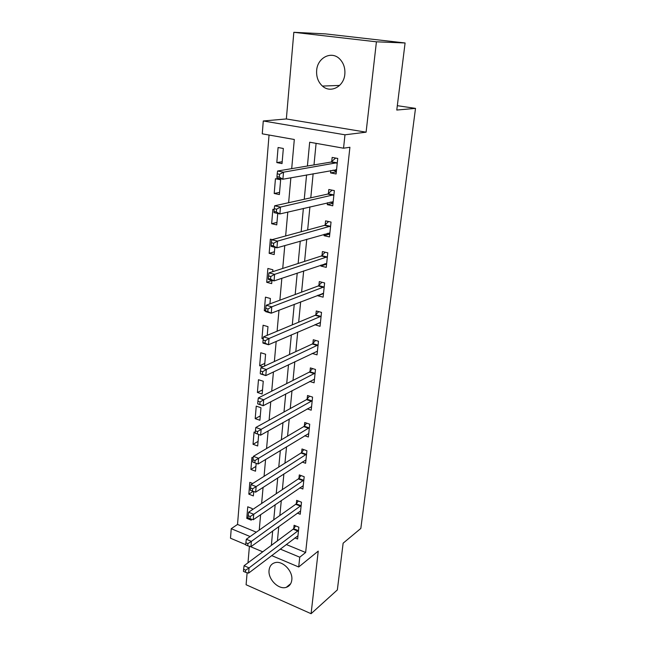 <?xml version="1.0" encoding="UTF-8"?>
<svg xmlns="http://www.w3.org/2000/svg" width="646" height="646" viewBox="0 0 646 646"><rect width="100%" height="100%" fill="white"/><g stroke="black" fill="none" stroke-linecap="round" stroke-linejoin="round"><path stroke-width="0.97" d="M316.661 70.422C316.241 76.906 318.171 82.123 322.451 86.071C330.502 93.597 343.882 86.734 344.827 74.233C345.311 68.072 343.591 62.977 339.683 58.956C331.487 50.461 317.404 57.704 316.661 70.422M269.075 570.208C267.824 579.22 278.741 590.121 286.331 587.303C289.481 586.213 291.306 583.774 291.798 580.003C293.114 571.137 282.528 560.3 274.986 562.674C271.538 563.692 269.568 566.203 269.075 570.208M291.693 168.654L294.31 139.496L262.268 133.827L263.277 120.972L344.98 134.804L343.543 148.209L309.676 142.217L307.407 166.022M286.348 118.953L366.096 132.18L376.424 41.812L405.09 42.975L325.447 33.891L293.833 32.3L286.348 118.953L263.277 120.972M249.413 546.274L247.991 562.795M247.127 572.719L246.094 584.743L311.089 613.7L318.236 551.119L298.702 566.986L271.667 555.584M245.722 544.643L230.493 538.215L231.244 528.694L250.131 536.551M269.043 135.03L237.526 524.439L231.244 528.694M376.424 41.812L293.833 32.3M405.09 42.975L396.781 110.046L415.507 108.383L360.823 528.444L343.131 543.189L337.349 589.911L311.089 613.7M237.526 524.439L256.317 532.175M252.174 509.831L252.279 508.596L247.757 506.795L246.78 518.358L251.278 520.183L251.367 519.142M252.731 483.474L249.816 482.36L248.823 494.15L253.369 495.926L253.749 491.525M253.167 457.901L251.924 457.449L250.906 469.464L255.501 471.192L256.187 463.303M255.243 432.457L254.064 432.045L253.03 444.295L257.681 445.974L258.666 434.492M259.902 420.255L260.976 407.731L256.252 406.132L255.194 418.632L259.902 420.255M262.163 394.028L263.261 381.245L258.481 379.711L257.407 392.461L262.163 394.028M264.577 366.056L265.595 354.218L260.758 352.74L259.66 365.757L262.987 366.799M267.226 335.322L267.977 326.642L263.084 325.229L261.961 338.504L263.245 338.884M269.939 303.862L270.399 298.492L265.458 297.144L264.311 310.694L265.579 311.049M272.717 271.667L272.878 269.745L267.872 268.47L266.709 282.31L271.683 283.618L271.966 280.356M272.184 239.626L270.343 239.19L269.156 253.321L274.195 254.556L274.816 247.313M274.162 209.57L272.87 209.288L271.651 223.718L276.754 224.881L277.74 213.463M279.371 194.567L280.647 179.782L275.446 178.732L274.203 193.477L279.371 194.567M282.036 163.591L283.344 148.475L278.087 147.514L276.811 162.582L282.036 163.591M286.235 544.497L305.639 552.492L349.906 147.272L343.543 148.209M316.096 143.355L313.996 164.916M313.14 173.726L310.791 197.813M309.91 206.873L307.657 229.968M306.753 239.254L304.597 261.396M303.668 270.908L301.601 292.137M300.656 301.86L298.67 322.201M297.709 332.117L295.803 351.61M294.826 361.72L293.001 380.397M292 390.677L290.256 408.563M289.238 419.02L287.575 436.147M286.541 446.757L284.943 463.158M283.893 473.914L282.367 489.611M281.301 500.513L279.839 515.524M278.765 526.563L277.433 540.872M294.907 537.9L297.62 539.006L298.864 527.184L294.091 525.279L293.76 528.493M297.322 513.126L300.228 514.256L301.496 502.208L296.667 500.351L296.328 503.622M299.768 487.843L302.885 489.022L304.185 476.724L299.3 474.923L298.953 478.266M302.231 462.052L305.598 463.271L306.923 450.73L301.981 448.978L301.634 452.386M304.71 435.735L308.376 437.003L309.725 424.196L304.726 422.508L304.363 425.98M307.205 408.87L311.202 410.186L312.575 397.112L307.52 395.489L307.149 399.034M309.7 381.439L314.085 382.812L315.49 369.464L310.371 367.905L309.999 371.523M312.18 353.419L317.033 354.864L318.47 341.233L313.286 339.739L312.906 343.438M314.844 324.704L320.045 326.319L321.514 312.398L316.265 310.968L315.87 314.747M315.854 314.973L315.797 315.45M317.897 295.206L317.84 295.771L323.121 297.16L324.615 282.94L319.302 281.583L318.906 285.443M318.882 285.661L318.833 286.121M321.014 265.062L320.909 266.055L326.262 267.363L327.788 252.836L322.411 251.56L322.007 255.501M321.983 255.711L321.934 256.147M324.203 234.248L324.05 235.685L329.468 236.92L331.035 222.071L325.584 220.867L325.172 224.905M325.148 225.107L325.108 225.511M327.465 202.739L327.264 204.645L332.755 205.799L334.353 190.61L328.83 189.496L328.402 193.622M330.8 170.52L330.55 172.91L336.106 173.976L337.745 158.448L332.149 157.422L331.713 161.637M415.507 108.383L397.322 105.678M366.096 132.18L344.98 134.804M305.639 552.492L299.752 557.191L298.702 566.986M259.24 530.108L260.621 514.692M261.63 503.5L263.075 487.375M264.069 476.32L265.579 459.467M266.564 448.558L268.147 430.939M269.107 420.183L270.763 401.772M271.716 391.177L273.436 371.943M274.372 361.526L276.181 341.435M277.094 331.204L278.983 310.217M279.88 300.18L281.85 278.273M282.73 268.445L284.781 245.569M285.645 235.96L287.793 212.074M288.633 202.707L290.87 177.779M262.736 551.813L250.05 546.468M272.677 530.964L271.368 545.385M280.227 549.076L299.752 557.191M306.567 174.921L304.25 199.259M303.378 208.408L301.157 231.736M300.261 241.12L298.137 263.479M297.225 273.088L295.182 294.511M294.245 304.331L292.291 324.857M291.338 334.87L289.473 354.541M288.496 364.74L286.703 383.587M285.718 393.955L283.998 412.003M282.996 422.541L281.357 439.821M280.34 450.52L278.765 467.05M277.732 477.903L276.222 493.722M275.18 504.712L273.734 519.844M277.368 540.847L271.312 545.361M248.024 517.511L246.78 518.358M282.197 161.758L276.811 162.582M279.556 192.403L274.203 193.477M276.964 222.402L271.651 223.718M274.429 251.779L269.156 253.321M271.95 280.55L266.709 282.31M265.627 310.201L264.311 310.694M263.374 337.915L261.961 338.504M264.803 363.399L259.66 365.757M262.518 389.918L257.407 392.461M260.273 415.919L255.194 418.632M258.077 441.412L253.03 444.295M255.913 466.42L250.906 469.464M253.192 491.34L248.823 494.15M319.94 322.637L314.828 324.857M323.17 293.704L317.84 295.771M326.513 264.157L320.909 266.055M329.775 234.03L324.05 235.685M333.021 203.272L327.264 204.645M336.332 171.836L330.55 172.91M297.903 531.093L293.139 529.179L244.075 565.718L249.073 567.891L298.525 530.398M245.633 570.16L243.631 569.288L243.453 571.387L245.456 572.259L245.633 570.16L249.073 567.891L248.613 573.123L297.951 535.809M293.139 529.179L295.698 525.925M244.075 565.718L243.631 569.288M245.456 572.259L248.613 573.123M300.527 506.157L295.707 504.3L246.32 539.248L251.383 541.372L301.149 505.487M247.911 543.633L245.884 542.785L245.698 544.925L247.725 545.781L247.911 543.633L251.383 541.372L250.914 546.718L300.568 511.002M295.707 504.3L298.355 501.005M246.32 539.248L245.884 542.785M247.725 545.781L250.914 546.718M303.208 480.729L298.323 478.92L248.613 512.213L253.741 514.273L303.83 480.075M250.228 516.534L248.177 515.71L247.991 517.89L250.042 518.722L250.228 516.534L253.741 514.273L253.264 519.739L303.24 485.695M298.323 478.92L301.076 475.577M248.613 512.213L248.177 515.71M250.042 518.722L253.264 519.739M305.938 454.784L300.996 453.024L250.963 484.589L256.147 486.583L306.567 454.138M252.602 488.836L250.527 488.037L250.341 490.274L252.416 491.073L252.602 488.836L256.147 486.583L255.663 492.171L305.962 459.887M300.996 453.024L303.854 449.64M250.963 484.589L250.527 488.037M252.416 491.073L255.663 492.171M308.723 428.306L303.725 426.602L253.361 456.351L258.61 458.28L309.353 427.676M255.033 460.525L252.933 459.75L252.739 462.035L254.839 462.819L255.033 460.525L258.61 458.28L258.117 463.998L308.74 433.539M303.725 426.602L306.689 423.17M253.361 456.351L252.933 459.75M254.839 462.819L258.117 463.998M311.566 401.279L306.511 399.64L255.816 427.482L261.129 429.348L312.204 400.673M257.512 431.576L261.129 429.348L260.621 435.186L255.186 433.167L257.31 433.918L257.512 431.576L255.388 430.825L255.186 433.167M311.574 406.657L260.621 435.186L257.31 433.918M306.511 399.64L309.595 396.16M255.816 427.482L255.388 430.825M314.473 373.687L309.353 372.112L258.319 397.96L263.705 399.753L315.111 373.097M260.047 401.974L263.705 399.753L263.188 405.728L257.819 403.92L259.845 404.364L260.047 401.974L257.891 401.255L257.689 403.645M314.465 379.202L263.188 405.728L259.845 404.364M309.353 372.112L312.567 368.575M258.319 397.96L257.891 401.255M317.436 345.513L312.26 344.003L260.887 367.768L266.338 369.48L318.082 344.94M262.647 371.692L266.338 369.48L265.805 375.592L260.37 373.856L262.438 374.139L262.647 371.692L260.459 370.998L260.257 373.445M317.42 351.182L265.805 375.592L262.438 374.139M312.26 344.003L315.619 340.41M260.887 367.768L260.459 370.998M319.746 322.588L320.416 322.774M320.464 316.734L315.224 315.296L263.511 336.873L269.035 338.504L321.11 316.185M265.304 340.7L269.035 338.504L268.494 344.754L262.979 343.107L262.882 342.541L265.086 343.204L265.304 340.7L263.092 340.038L262.882 342.541M320.44 322.556L268.494 344.754L265.086 343.204M315.224 315.296L318.736 311.647M263.511 336.873L263.092 340.038M322.346 293.494L323.476 293.785M323.557 287.333L318.252 285.968L266.192 305.251L271.796 306.802L324.211 286.808M268.025 308.982L271.796 306.802L271.239 313.205L265.651 311.638L265.563 310.92L267.799 311.55L268.025 308.982L265.781 308.36L265.563 310.92M323.525 293.316L271.239 313.205L267.799 311.55M318.252 285.968L321.942 282.254M266.192 305.251L265.781 308.36M324.89 263.754L326.593 264.174M326.715 257.294L321.345 256.002L268.946 272.887L274.623 274.348L327.377 256.793M270.803 276.512L274.623 274.348L274.049 280.897L268.389 279.419L268.308 278.547L270.577 279.137L270.803 276.512L268.534 275.923L268.308 278.547M326.674 263.439L274.049 280.897L270.577 279.137M321.345 256.002L325.229 252.231M268.946 272.887L268.534 275.923M327.457 233.311L329.791 233.917M329.953 226.593L324.502 225.381L271.756 239.747L277.514 241.111L330.607 226.108M273.654 243.259L277.514 241.111L276.932 247.822L271.191 246.433L271.126 245.391L273.428 245.948L273.654 243.259L271.352 242.702L271.126 245.391M329.896 232.907L276.932 247.822L273.428 245.948M324.502 225.381L328.612 221.538M271.756 239.747L271.352 242.702M330.195 202.101L333.045 202.997M333.255 195.197L327.74 194.075L274.639 205.799L280.477 207.067L333.917 194.745M276.577 209.191L280.477 207.067L279.88 213.939L274.057 212.655L274.009 211.436L276.343 211.953L276.577 209.191L274.243 208.682L274.009 211.436M333.183 201.697L279.88 213.939L276.343 211.953M327.74 194.075L332.084 190.158M274.639 205.799L274.243 208.682M332.997 170.116L336.38 171.384M335.847 158.1L337.737 158.536M336.631 163.099L331.043 162.065L277.594 171.012L283.513 172.183L337.301 162.671M279.565 174.291L283.513 172.183L282.9 179.225L276.997 178.038L276.964 176.641L279.33 177.109L279.565 174.291L277.199 173.822L276.964 176.641M336.55 169.785L282.9 179.225L279.33 177.109M331.043 162.065L335.581 158.141M277.594 171.012L277.199 173.822M298.363 530.616L293.599 528.703M300.988 505.697L296.167 503.832M303.668 480.277L298.791 478.468M306.398 454.348L301.464 452.588M309.192 427.878L304.201 426.182M312.034 400.867L306.987 399.228M314.941 373.291L309.83 371.716M317.913 345.134L312.737 343.624M320.941 316.37L315.7 314.933M324.042 286.986L318.736 285.621M327.207 256.963L321.829 255.679M330.437 226.278L324.995 225.074M333.748 194.914L328.233 193.784M336.405 169.68L335.912 169.583M337.123 162.832L331.543 161.799M322.451 86.071L339.61 85.425M286.331 587.303L290.7 583.685M320.497 316.718L315.256 315.28M323.638 287.3L318.325 285.936M326.844 257.245L321.466 255.953M330.122 226.52L324.68 225.309M333.473 195.116L327.958 193.986M336.897 163.002L331.309 161.968"/></g></svg>
